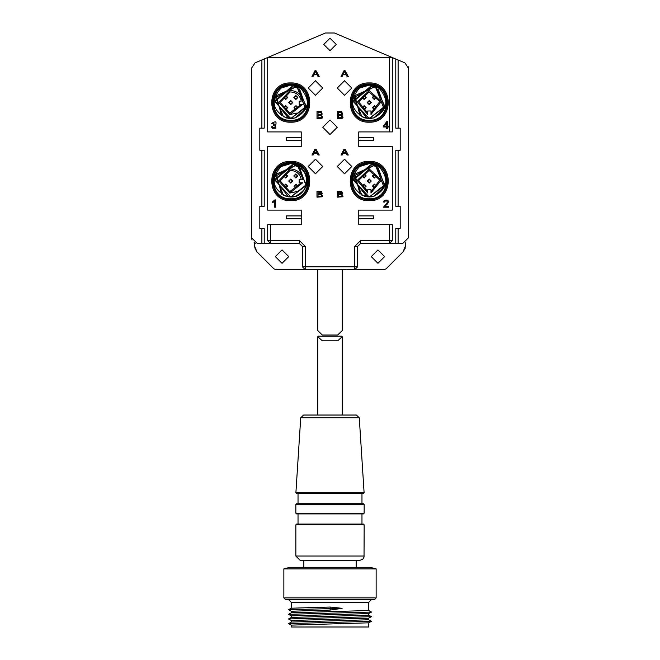 <?xml version="1.0" encoding="UTF-8"?>
<svg xmlns="http://www.w3.org/2000/svg" width="660" height="660" viewBox="0 0 660 660"><rect width="100%" height="100%" fill="white"/><g stroke="black" fill="none" stroke-linecap="round" stroke-linejoin="round"><path stroke-width="0.99" d="M298.031 524.081L298.031 513.901M364.155 504.446L364.155 513.175L363.429 513.901L296.571 513.901L295.845 513.175L295.845 504.446L296.571 503.72L363.429 503.72L364.155 504.446L295.845 504.446M298.031 503.72L298.031 493.548M359.271 417.755L364.105 492.772L363.379 493.548L296.62 493.548L295.894 492.772L300.729 417.755L303.633 415.033L356.367 415.033L359.271 417.755L300.729 417.755M368.659 622.801L368.659 627L291.34 627L291.34 625.111L368.635 622.826L371.539 621.316L368.635 619.748M371.704 599.346L368.659 602.39L291.34 602.39L288.296 599.346M376.142 597.894L374.69 599.346L285.31 599.346L283.858 597.894L376.142 597.894L376.142 568.912L283.858 568.912L283.858 597.894M283.858 568.912L288.519 567.666L371.481 567.666L376.142 568.912M303.839 567.666L303.839 560.398M364.155 524.807L364.031 557.057L362.876 559.119L359.791 560.398L300.209 560.398L295.845 556.042L295.845 524.807L296.571 524.081L363.429 524.081L364.155 524.807L295.845 524.807M291.34 612.835L291.34 611.226L330.149 610.071L330.149 607.043L342.185 608.322L330.149 610.071M291.365 615.887L288.461 614.32L371.539 612.059L368.626 613.577L291.34 615.862L291.34 617.463M291.365 620.515L288.461 618.997L291.365 617.43L368.659 615.145L368.659 613.544M291.34 602.39L291.34 608.207L330.149 607.043M288.461 614.32L291.373 612.802L368.659 610.516L368.659 602.39M288.461 618.948L371.539 616.688L368.635 618.206L291.34 620.491L291.34 622.075M291.365 625.135L288.461 623.626L291.365 622.058L368.659 619.773L368.659 618.172M288.461 623.576L371.539 621.316M371.539 616.688L368.635 615.12M371.539 612.059L368.626 610.492M291.373 611.259L288.461 609.691L342.185 608.322M317.79 415.033L317.79 336.691L318.12 336.154L341.872 336.154L342.21 336.691L337.673 340.832L322.327 340.832L317.79 336.691M384.021 269.701L386.075 268.843L384.021 269.701L275.979 269.701L273.925 268.843L275.979 269.701M255.453 249.835L254.43 245.734L256.979 251.905L256.047 250.8M254.43 245.734L254.174 242.608M261.888 228.459L259.809 228.459L259.809 206.365L261.888 206.365L261.888 150.265L259.809 150.265L259.809 128.172L264.214 128.172L264.214 58.979L267.679 57.511L255.057 62.865L251.518 68.211L251.518 237.724L257.334 243.54L270.608 243.54L264.214 243.54L264.214 228.459L261.888 228.459L261.888 243.54M405.19 248.284L403.021 251.905L405.57 245.734L405.454 247.178M386.075 268.843L403.021 251.905M405.57 245.734L405.57 242.756M398.112 243.54L389.392 243.54L395.786 243.54L395.786 228.459L398.112 228.459L398.112 243.54L402.666 243.54L408.482 237.724L408.482 68.252L404.943 62.898L398.112 60.002L398.112 128.172L400.191 128.172L400.191 150.265L398.112 150.265L398.112 206.365L400.191 206.365L400.191 228.459L398.112 228.459M377.957 263.299L371.275 256.616L377.957 249.934L384.648 256.616L377.957 263.299M398.112 128.172L395.786 128.172L395.786 59.012L392.304 57.535L392.304 131.917L358.776 131.917L358.776 146.487L392.304 146.487L392.304 210.111L358.776 210.111L358.776 224.68L389.392 224.68L389.392 240.628L392.304 240.628L392.304 228.459L392.304 240.628L389.392 243.54L360.517 243.54L357.613 246.444L357.613 266.788L354.709 269.701L354.709 266.788L305.291 266.788L305.291 269.701L302.387 266.788L302.387 246.444L299.483 243.54L270.608 243.54L267.696 240.628L267.696 228.459L267.696 240.628L270.608 240.628L270.608 224.68L267.696 224.68L267.696 228.459M330 120.004L322.732 127.273L330 134.533L337.268 127.273L330 120.004L322.732 127.273L330 134.533L337.268 127.273L330 120.004M251.996 240.001L251.518 237.724M261.888 128.172L261.888 59.969M408.284 66.767L408.482 68.252M392.304 228.459L392.304 224.68L389.392 224.68M392.304 57.535L389.392 57.511L389.392 131.917M398.112 60.002L395.786 59.012M398.112 206.365L395.786 206.365L395.786 150.265L398.112 150.265M389.392 57.511L267.696 57.511L267.696 131.917L301.224 131.917L301.224 146.487L267.696 146.487L267.696 210.111L301.224 210.111L301.224 224.68L270.608 224.68M261.888 206.365L264.214 206.365L264.214 150.265L261.888 150.265M367.785 113.075L367.785 110.987L370.986 110.987L370.986 114.502L370.986 113.025L379.805 101.615L369.097 91.954L358.652 101.904L367.785 113.075L367.785 114.535L357.192 101.904L369.237 90.502L357.192 101.904L367.785 114.535L367.785 113.075M362.117 97.474L364.155 95.444L366.185 97.474L364.155 99.511L362.117 97.474M367.207 102.564L369.237 100.526L371.275 102.564L369.237 104.593L367.207 102.564M372.438 107.646L374.476 105.617L376.505 107.646L374.476 109.684L372.438 107.646M372.289 97.474L374.327 95.444L376.365 97.474L374.327 99.511L372.289 97.474M362.117 107.646L364.155 105.617L366.185 107.646L364.155 109.684L362.117 107.646M369.237 90.502L381.265 101.615L370.986 114.502M367.785 191.548L367.785 189.469L370.986 189.469L370.986 192.976L370.986 191.507L379.805 180.097L369.097 170.437L358.652 180.386L367.785 191.548L367.785 193.017L357.192 180.386L369.237 168.976L357.192 180.386L367.785 193.017L367.785 191.548M362.117 175.956L364.155 173.918L366.185 175.956L364.155 177.994L362.117 175.956M367.207 181.046L369.237 179.008L371.275 181.046L369.237 183.076L367.207 181.046M372.438 186.128L374.476 184.099L376.505 186.128L374.476 188.166L372.438 186.128M372.289 175.956L374.327 173.918L376.365 175.956L374.327 177.994L372.289 175.956M362.117 186.128L364.155 184.099L366.185 186.128L364.155 188.166L362.117 186.128M369.237 168.976L381.265 180.097L370.986 192.976M302.692 104.305L299.186 104.305L299.186 101.112L301.265 101.112C300.052 95.518 296.546 92.466 290.763 91.954L290.103 91.971L280.153 102.415L289.814 113.132L301.224 104.305L302.692 104.305L289.814 114.584L278.701 102.415L290.103 90.519L290.763 90.502L290.103 90.519L278.701 102.415L289.814 114.584L296.579 113.124M283.635 97.474L285.673 95.444L287.71 97.474L285.673 99.511L283.635 97.474M288.725 102.564L290.763 100.526L292.792 102.564L290.763 104.593L288.725 102.564M293.956 107.646L295.993 105.617L298.023 107.646L295.993 109.684L293.956 107.646M293.815 97.474L295.845 95.444L297.883 97.474L295.845 99.511L293.815 97.474M283.635 107.646L285.673 105.617L287.71 107.646L285.673 109.684L283.635 107.646M290.763 90.502C297.429 91.105 301.414 94.644 302.734 101.112M302.692 182.787L299.186 182.787L299.186 179.586L301.265 179.586C300.052 174.001 296.546 170.948 290.763 170.437L290.103 170.453L280.153 180.898L289.814 191.606L301.224 182.787L302.692 182.787L289.814 193.066L278.701 180.898L290.103 169.001L290.763 168.976L290.103 169.001L278.701 180.898L289.814 193.066L296.579 191.606M283.635 175.956L285.673 173.918L287.71 175.956L285.673 177.994L283.635 175.956M288.725 181.046L290.763 179.008L292.792 181.046L290.763 183.076L288.725 181.046M293.956 186.128L295.993 184.099L298.023 186.128L295.993 188.166L293.956 186.128M293.815 175.956L295.845 173.918L297.883 175.956L295.845 177.994L293.815 175.956M283.635 186.128L285.673 184.099L287.71 186.128L285.673 188.166L283.635 186.128M290.763 168.976C297.429 169.587 301.414 173.126 302.734 179.586M376.414 166.765L384.788 184.734L369.237 197.026L373.667 196.408L369.237 197.026L364.815 196.408C350.625 188.776 348.851 178.835 359.494 166.584L369.237 163.606L378.988 166.584C389.623 178.835 387.849 188.776 373.667 196.408L383.996 187.192L375.944 166.526L372.941 165.52L373.667 165.685L354.057 176.038L361.936 195.261M297.462 166.526L294.459 165.52L295.185 165.685L275.575 176.038L283.462 195.261L290.763 197.018C307.989 197.662 312.345 172.623 297.462 166.526L298.072 165.206L297.454 166.559L294.459 165.52M297.462 88.044L294.459 87.037L295.185 87.203L275.575 97.556L283.462 116.787L290.763 118.536L286.333 117.925C272.143 110.302 270.369 100.361 281.012 88.102L290.763 85.124L300.506 88.102C311.14 100.353 309.367 110.294 295.185 117.925L305.514 108.71L297.462 88.044L298.072 86.732L297.454 88.077L294.459 87.037M376.414 88.283L384.788 106.252L369.237 118.544L373.667 117.925L369.237 118.552L364.815 117.925C350.625 110.302 348.851 100.361 359.494 88.102L369.237 85.124L378.988 88.102C389.623 100.353 387.849 110.294 373.667 117.925L383.996 108.71L375.944 88.044L372.941 87.037L373.667 87.203L354.057 97.556L361.936 116.787M290.763 83.985C266.805 82.97 266.805 122.158 290.763 121.135C314.713 122.158 314.713 82.97 290.763 83.985M290.763 120.293C267.894 121.267 267.894 83.861 290.763 84.835C313.624 83.861 313.624 121.267 290.763 120.293M290.763 162.467C266.805 161.452 266.805 200.64 290.763 199.617C314.713 200.64 314.713 161.452 290.763 162.467M290.763 198.775C267.894 199.749 267.894 162.335 290.763 163.309C313.624 162.335 313.624 199.749 290.763 198.775M369.237 83.985C345.287 82.97 345.287 122.158 369.237 121.135C393.195 122.158 393.195 82.97 369.237 83.985M369.237 120.293C346.376 121.267 346.376 83.861 369.237 84.835C392.106 83.861 392.106 121.267 369.237 120.293M369.237 162.467C345.287 161.452 345.287 200.64 369.237 199.617C393.195 200.64 393.195 161.452 369.237 162.467M369.237 198.775C346.376 199.749 346.376 162.335 369.237 163.309C392.106 162.335 392.106 199.749 369.237 198.775M369.237 82.945C394.54 81.865 394.54 123.263 369.237 122.182C343.942 123.263 343.942 81.865 369.237 82.945M290.763 82.945C316.058 81.865 316.058 123.263 290.763 122.182C265.46 123.263 265.46 81.865 290.763 82.945M290.763 161.419C316.058 160.347 316.058 201.737 290.763 200.665C265.46 201.737 265.46 160.347 290.763 161.419M369.237 161.419C394.54 160.347 394.54 201.737 369.237 200.665C343.942 201.737 343.942 160.347 369.237 161.419M367.356 196.919L353.38 179.099L371.242 165.181M371.192 165.181L353.29 180.081L369.237 197.018L384.59 185.518L377.842 167.582M378.13 167.772L384.524 185.691L369.237 197.026L361.969 195.269M367.01 196.87L353.347 179.413L370.276 165.099M371.836 196.82L364.559 196.325M371.044 196.927L364.815 196.408M373.667 165.685L354.816 174.149L360.038 194.114M373.37 196.482L365.227 196.515M367.356 118.437L353.38 100.617L371.242 86.707M371.192 86.699L353.29 101.599L369.237 118.536L384.59 107.035L377.842 89.1M378.13 89.29L384.524 107.209L369.237 118.544L361.969 116.787M367.01 118.396L353.347 100.93L370.276 86.617M371.836 118.338L364.559 117.851M371.044 118.445L364.815 117.925M373.667 87.203L354.816 95.667L360.038 115.632M373.37 118.008L365.227 118.033M300.506 166.584C311.14 178.835 309.367 188.776 295.185 196.408L290.763 197.026L286.333 196.408C272.143 188.776 270.369 178.835 281.012 166.584L290.763 163.606L300.506 166.584L290.763 163.606L298.675 165.503M297.932 166.765L306.306 184.734L290.763 197.026L274.816 180.048L292.768 165.181M292.71 165.181L274.808 180.081L290.763 197.018L306.108 185.518L299.359 167.582M299.648 167.772L306.042 185.691L290.763 197.018L292.685 196.911M288.527 196.87L274.865 179.413L291.794 165.099M293.353 196.82L286.077 196.325M295.185 196.408L292.487 196.936M292.561 196.927L286.333 196.408M295.185 165.685L276.334 174.149L281.564 194.114M294.896 196.482L286.745 196.515M297.932 88.283L306.306 106.252L290.763 118.544L295.185 117.925L290.763 118.552L306.108 107.035L299.359 89.1M288.874 118.437L274.898 100.617L292.768 86.707M292.71 86.699L274.808 101.599L290.763 118.544L292.685 118.429M299.648 89.29L306.042 107.209L290.763 118.544L292.487 118.454M288.527 118.396L274.865 100.93L291.794 86.617M293.353 118.338L286.077 117.851M292.561 118.445L286.333 117.925M295.185 87.203L276.334 95.667L281.564 115.632M294.896 118.008L286.745 118.033M363.569 86.072L369.237 85.132L377.157 87.021M364.576 85.759L369.237 85.132L359.477 88.11L369.237 85.124L361.589 86.889L369.237 85.132L379.162 88.234L371.159 85.231M363.049 86.254L369.237 85.132L373.205 85.577M362.323 86.551L369.237 85.124L378.997 88.102M359.337 88.217L366.688 85.313M360.888 87.252L369.237 85.132L378.386 87.714M359.494 88.102L369.237 85.124L376.555 86.732L375.944 88.044M376.555 86.732L375.928 88.077L372.941 87.037M360.195 87.648L369.237 85.124L379.079 88.168M374.261 85.858L369.237 85.124L375.02 86.105M379.096 88.176L369.237 85.124L379.318 88.341M285.087 86.072L290.763 85.132L298.675 87.021M283.132 86.881L290.763 85.132L300.688 88.234L292.677 85.231M286.093 85.759L290.763 85.132L280.995 88.11L290.763 85.124L294.723 85.577M284.575 86.254L290.763 85.132L300.514 88.102M280.855 88.217L288.205 85.313M283.849 86.551L290.763 85.124L299.904 87.714M283.107 86.889L290.763 85.132L298.072 86.732M282.406 87.252L290.763 85.132L300.597 88.168M281.012 88.102L290.763 85.124L296.538 86.105M281.713 87.648L290.763 85.124L295.779 85.858M300.613 88.176L290.763 85.124L300.836 88.341M363.569 164.546L369.237 163.614L377.157 165.503M359.477 166.592L369.237 163.606L359.494 166.584L369.237 163.606L361.589 165.371L369.237 163.614L379.162 166.716M364.576 164.241L369.237 163.614L373.205 164.06M371.159 163.705L379.153 166.7M363.049 164.736L369.237 163.614L378.997 166.584M359.337 166.7L366.688 163.787M362.323 165.033L369.237 163.606L378.386 166.188M360.888 165.734L369.237 163.614L376.555 165.206L375.944 166.526M376.555 165.206L375.928 166.559L372.941 165.52M360.195 166.13L369.237 163.606L379.079 166.65L369.237 163.606L375.02 164.587M379.318 166.823L369.237 163.614L374.261 164.34M285.087 164.546L290.763 163.614L300.688 166.716M283.132 165.363L290.763 163.614L294.723 164.06M280.995 166.592L290.763 163.606L281.012 166.584L290.763 163.606L299.904 166.188M292.677 163.705L300.671 166.7M280.855 166.7L288.205 163.787M286.093 164.241L290.763 163.614L298.072 165.206M284.575 164.736L290.763 163.614L300.597 166.65M283.849 165.033L290.763 163.606L296.538 164.587M283.107 165.371L290.763 163.614L295.779 164.34M282.406 165.734L290.763 163.614L300.836 166.823M281.713 166.13L290.763 163.606L300.613 166.658M374.476 187.729L372.875 186.128L374.476 184.528L376.068 186.128L374.476 187.729M374.476 109.246L372.875 107.646L374.476 106.054L376.068 107.646L374.476 109.246M374.327 177.556L372.727 175.956L374.327 174.356L375.928 175.956L374.327 177.556M374.327 99.074L372.727 97.474L374.327 95.873L375.928 97.474L374.327 99.074M369.237 182.638L367.645 181.046L369.237 179.446L370.837 181.046L369.237 182.638M369.237 104.165L367.645 102.564L369.237 100.963L370.837 102.564L369.237 104.165M364.155 187.729L362.554 186.128L364.155 184.528L365.755 186.128L364.155 187.729M364.155 177.556L362.554 175.956L364.155 174.356L365.755 175.956L364.155 177.556M364.155 109.246L362.554 107.646L364.155 106.054L365.755 107.646L364.155 109.246M364.155 99.074L362.554 97.474L364.155 95.873L365.755 97.474L364.155 99.074M295.993 187.729L294.393 186.128L295.993 184.528L297.594 186.128L295.993 187.729M295.993 109.246L294.393 107.646L295.993 106.054L297.594 107.646L295.993 109.246M295.845 177.556L294.245 175.956L295.845 174.356L297.445 175.956L295.845 177.556M295.845 99.074L294.245 97.474L295.845 95.873L297.445 97.474L295.845 99.074M290.763 182.638L289.162 181.046L290.763 179.446L292.355 181.046L290.763 182.638M290.763 104.165L289.162 102.564L290.763 100.963L292.355 102.564L290.763 104.165M285.673 187.729L284.072 186.128L285.673 184.528L287.273 186.128L285.673 187.729M285.673 177.556L284.072 175.956L285.673 174.356L287.273 175.956L285.673 177.556M285.673 109.246L284.072 107.646L285.673 106.054L287.273 107.646L285.673 109.246M285.673 99.074L284.072 97.474L285.673 95.873L287.273 97.474L285.673 99.074M267.679 57.511L325.413 33L334.496 33L392.238 57.511M336.253 44.426L330 50.68L323.746 44.426L330 38.181L336.253 44.426M255.643 243.284L254.43 242.756M256.979 251.905L273.925 268.843M282.043 263.299L275.352 256.616L282.043 249.934L288.725 256.616L282.043 263.299M301.224 215.919L286.399 215.919L286.399 218.831L301.224 218.831M301.224 137.445L286.399 137.445L286.399 140.349L301.224 140.349M358.776 140.349L373.601 140.349L373.601 137.445L358.776 137.445M358.776 218.831L373.601 218.831L373.601 215.919L358.776 215.919M344.536 149.828L343.266 152.642L345.898 152.642L344.536 149.828L345.898 152.642M342.111 155.026L341.022 155.026L344.008 149.218L345.114 149.218L348.29 155.026L347.119 155.026L346.211 153.268L342.969 153.268L342.111 155.026M338.365 192.043L338.365 193.801L341.063 193.735L341.665 193.446L341.682 192.431L338.365 192.043L341.137 192.126M341.971 194.923L338.365 194.494L338.365 196.49L341.641 196.3L341.971 194.923L342.037 195.979M342.623 193.553L341.731 191.54L342.623 193.553L341.789 194.081L343.043 196.251L342.466 196.787L337.318 197.175L337.318 191.359L341.731 191.54L337.318 191.359M338.365 194.494L341.344 194.584M318.013 192.043L318.013 193.801L320.719 193.735L321.321 193.446L321.329 192.431L318.013 192.043L320.793 192.126M321.618 194.923L318.013 194.494L318.013 196.49L321.296 196.3L321.618 194.923L321.692 195.979M322.27 193.553L321.379 191.54L322.27 193.553L321.445 194.081L322.699 196.251L322.113 196.787L316.973 197.175L316.973 191.359L321.379 191.54L316.973 191.359M318.013 194.494L320.991 194.584M315.472 149.828L314.201 152.642L316.833 152.642L315.472 149.828L316.833 152.642M313.046 155.026L311.957 155.026L314.935 149.218L316.049 149.218L319.225 155.026L318.054 155.026L317.147 153.268L313.904 153.268L313.046 155.026M274.915 199.906L275.542 199.906L275.542 207.207L274.576 207.207L274.576 201.514L272.638 202.595L272.638 201.729L274.915 199.906M387.758 203.668L384.739 206.349L388.608 206.349L388.608 207.207L383.394 207.207L387.148 202.975L387.189 201.011L384.995 201.028L384.574 202.1L383.575 202.01L384.343 200.442C387.932 199.485 389.07 200.557 387.758 203.668C389.07 200.557 387.932 199.485 384.343 200.442M273.413 125.285L273.521 124.501L274.799 124.212L271.598 123.313L275.171 121.679L275.995 122.38L276.012 124.171L275.195 124.789L275.921 128.188L272.291 128.279L271.507 126.802L272.473 126.687L273.042 127.776C276.193 127.438 276.317 126.605 273.413 125.285C276.317 126.605 276.193 127.438 273.042 127.776M272.572 123.469L274.799 124.212L273.521 124.501M275.921 128.188L275.195 124.789M384.219 126.167L386.694 126.167L386.694 122.892L384.219 126.167M387.659 128.725L386.694 128.725L386.694 126.984L383.27 126.984L383.27 126.167L386.867 121.456L387.659 121.456L387.659 126.167L388.724 126.167L388.724 126.984L387.659 126.984L387.659 128.725M338.39 112.282L338.39 114.485L341.055 114.394L341.641 114.031L341.657 112.761L338.39 112.282L341.129 112.39M341.946 115.88L338.39 115.335L338.39 117.835L341.616 117.604L341.946 115.88L342.012 117.2M342.581 114.163L341.707 111.647L342.581 114.163L341.764 114.823L343.002 117.538L342.433 118.214L337.367 118.693L337.367 111.424L341.707 111.647L337.367 111.424M338.39 115.335L341.327 115.459M318.046 112.282L318.046 114.485L320.702 114.394L321.296 114.031L321.313 112.761L318.046 112.282L320.776 112.39M321.593 115.88L318.046 115.335L318.046 117.835L321.272 117.604L321.593 115.88L321.667 117.2M322.237 114.163L321.362 111.647L322.237 114.163L321.42 114.823L322.649 117.538L322.08 118.214L317.014 118.693L317.014 111.424L321.362 111.647L317.014 111.424M318.046 115.335L320.974 115.459M315.472 71.346L314.201 74.159L316.833 74.159L315.472 71.346L316.833 74.159M313.046 76.543L311.957 76.543L314.935 70.735L316.049 70.735L319.225 76.543L318.054 76.543L317.147 74.786L313.904 74.786L313.046 76.543M344.536 71.346L343.266 74.159L345.898 74.159L344.536 71.346L345.898 74.159M342.111 76.543L341.022 76.543L344.008 70.735L345.114 70.735L348.29 76.543L347.119 76.543L346.211 74.786L342.969 74.786L342.111 76.543M357.613 266.788L354.709 266.788L354.709 246.444L357.613 246.444M270.608 243.54L270.608 240.628L299.483 240.628L299.483 243.54M347.44 269.552L312.56 269.701M337.639 335.016L322.361 335.016L337.639 335.016L342.21 330.652L342.21 269.841M322.361 335.016L317.79 330.652L317.79 269.841M315.463 159.242L322.732 166.51L315.463 173.778L308.203 166.51L315.463 159.242L322.732 166.51L315.463 173.778L308.203 166.51L315.463 159.242M344.536 159.242L351.796 166.51L344.536 173.778L337.268 166.51L344.536 159.242L351.796 166.51L344.536 173.778L337.268 166.51L344.536 159.242M315.463 80.759L322.732 88.028L315.463 95.296L308.203 88.028L315.463 80.759L322.732 88.028L315.463 95.296L308.203 88.028L315.463 80.759M344.536 80.759L351.796 88.028L344.536 95.296L337.268 88.028L344.536 80.759L351.796 88.028L344.536 95.296L337.268 88.028L344.536 80.759M364.155 513.175L295.845 513.175M364.105 492.772L295.894 492.772M364.155 556.042L295.845 556.042M360.517 243.54L360.517 240.628L354.709 246.444M392.304 240.628L389.392 243.54L389.392 240.628L360.517 240.628M302.387 246.444L305.291 246.444L299.483 240.628M305.291 269.701L302.387 266.788L305.291 266.788L305.291 246.444M361.969 513.901L361.969 524.081M361.969 493.548L361.969 503.72M356.161 560.398L356.161 567.666M288.461 609.691L291.373 608.173M342.21 336.691L342.21 415.033M337.673 340.832L337.252 340.832"/></g></svg>
